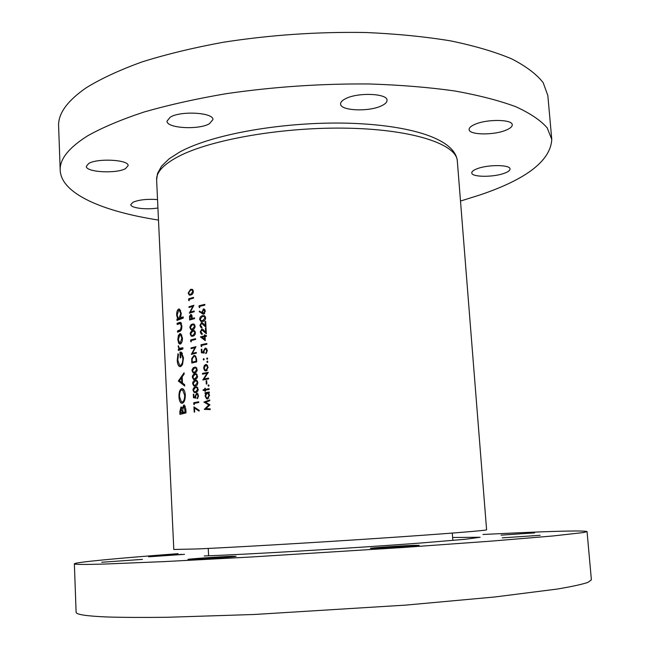 <?xml version="1.0" encoding="UTF-8"?>
<svg xmlns="http://www.w3.org/2000/svg" width="650" height="650" viewBox="0 0 650 650"><rect width="100%" height="100%" fill="white"/><g stroke="black" fill="none" stroke-linecap="round" stroke-linejoin="round"><path stroke-width="0.97" d="M125.58 168.569L128.115 165.628C129.058 159.729 97.305 157.958 88.619 163.54L86.328 166.335C85.719 172.282 116.618 173.948 125.58 168.569M209.373 123.76L212.916 119.616C213.809 112.548 180.668 110.557 170.227 117.187L167.018 121.136C166.481 128.253 198.607 130.138 209.373 123.76M381.574 105.779C385.255 104.041 387.075 102.204 387.026 100.279C387.668 93.421 357.817 92.186 345.605 98.678C342.184 100.384 340.511 102.147 340.584 103.968C340.218 110.833 369.094 112.028 381.574 105.779M505.749 130.268C510.104 128.513 512.265 126.701 512.241 124.841C512.712 119.34 487.378 118.885 475.199 124.239C471.087 125.97 469.064 127.725 469.121 129.496C468.845 134.981 493.382 135.444 505.749 130.268M504.286 173.274C508.121 171.876 510.039 170.446 510.023 168.984C510.486 164.645 488.02 164.434 477.198 168.724C473.549 170.105 471.738 171.502 471.77 172.892C471.477 177.222 493.309 177.442 504.286 173.274M157.544 199.582C147.371 198.859 139.23 199.721 133.104 202.183L130.78 204.588C130.496 208.033 146.486 209.974 157.934 207.992M460.501 201.069L480.342 194.821C526.727 179.107 550.534 160.639 551.777 139.425L547.219 127.912C540.702 120.372 530.213 113.303 515.759 106.706C499.013 100.498 478.587 95.241 454.488 90.927C428.504 87.279 400.099 84.963 369.265 83.972C321.011 83.582 273.252 86.824 225.989 93.722C195.983 98.841 168.707 104.926 144.154 111.987C121.599 119.438 102.871 127.327 87.969 135.631C68.843 147.607 59.589 159.177 60.206 170.357C61.271 193.862 102.984 211.486 158.494 220.074M551.777 139.425L547.828 95.509L543.164 82.664C536.599 74.23 526.086 66.292 511.631 58.841C494.902 51.821 474.516 45.825 450.491 40.852C424.613 36.611 396.329 33.824 365.641 32.5C317.639 31.704 270.148 34.962 223.178 42.274C193.367 47.742 166.27 54.308 141.879 61.969C119.478 70.094 100.888 78.723 86.101 87.856C67.121 101.026 57.956 113.839 58.614 126.287L60.206 170.357M534.641 532.878L501.069 535.145L534.641 532.878M540.166 535.291L502.182 537.875L540.166 535.291M413.034 545.383L419.152 545.334C420.387 545.699 389.277 547.861 376.025 548.324L370.386 548.356C369.501 547.966 399.523 545.878 413.034 545.383M232.099 556.303L236.039 556.311C237.396 556.684 202.857 559.122 191.571 559.439L188.013 559.423C187.078 559.016 220.496 556.66 232.099 556.303M142.439 559.382L101.717 562.25L142.439 559.382M184.511 554.328L148.639 556.806L181.756 554.352M482.942 534.479L507.967 533.276C557.237 530.993 583.602 530.416 587.048 531.562L583.448 532.553L552.801 535.982L490.368 541.19L401.895 547.56L251.249 556.993L164.58 561.584L104.756 564.038C84.281 564.631 74.149 564.558 74.368 563.818C74.596 562.25 119.121 558.131 178.011 553.662M587.048 531.562L591.386 579.808L587.909 582.408C581.953 584.391 571.781 586.601 557.383 589.038L494.812 596.976L405.941 605.093L254.386 614.477L167.115 617.281C142.976 617.565 122.883 617.459 106.827 616.972C86.182 616.078 75.944 614.502 76.107 612.227L74.368 563.818M177.832 339.682L178.709 343.241L180.326 344.061C181.756 343.273 182.471 341.266 182.463 338.024L180.757 333.718L179.822 333.653L178.336 335.603L177.832 339.682L178.36 339.706M176.979 320.45L183.243 318.086L183.186 316.851L180.529 317.801L181.269 313.365L179.595 309.108L178.62 309.059C177.263 309.952 176.605 312.008 176.654 315.226L177.702 318.898L176.922 319.223L176.979 320.45M178.417 350.48L182.91 348.952L182.853 347.709L179.433 348.424L178.263 345.702L178.986 349.026L178.36 349.245L178.417 350.48M178.352 381.022L184.706 385.994L184.641 384.629L182.479 383.086L182.171 376.789L184.129 374.14L184.064 372.783L178.352 381.022L179.798 381.054M179.952 414.399L186.006 412.888L185.819 409.094L184.381 405.145L183.771 405.072L182.325 408.168L181.001 406.884L179.822 411.686L179.952 414.399M178.969 396.923C179.181 400.164 179.936 402.236 181.244 403.122L182.357 403.268C184.324 402.334 185.307 399.596 185.315 395.054C185.071 391.804 184.234 389.707 182.804 388.773L181.626 388.651C179.757 389.61 178.872 392.364 178.969 396.923L179.546 396.931M178.002 353.681L177.222 360.254C177.393 363.521 178.124 365.609 179.416 366.519L180.57 366.624L182.577 364.276L183.511 357.89L181.374 352.186L179.952 352.089L180.229 357.923L180.854 357.719L180.635 353.121L181.147 353.251L182.837 357.988C182.902 361.863 182.122 364.333 180.489 365.398L179.619 365.3L177.783 360.092L178.466 354.591L178.002 353.681M177.539 332.191L179.603 331.402C181.114 331.061 181.878 329.266 181.886 325.999L180.602 322.359L177.117 323.253L177.174 324.472L180.359 323.521L181.301 326.194L180.529 329.615L177.482 330.964L177.539 332.191M188.679 300.381L189.191 300.723L189.126 299.439L193.546 298.114L193.505 297.367L188.606 298.846L188.679 300.381L189.174 300.422M210.194 409.581L210.153 408.801L205.855 408.655L209.958 404.844L205.538 402.261L209.747 400.733L209.706 399.953L203.921 402.082L208.869 404.934L204.295 409.386L210.194 409.581M192.571 329.729L194.033 329.006L194.951 327.486L195.081 326.219L193.879 324.033L191.327 324.439L190.019 326.365L189.906 327.632L190.986 329.745L192.571 329.729M190.71 341.502L191.222 341.868L191.157 340.576L195.609 339.43L195.569 338.674L190.637 339.958L190.71 341.502L191.206 341.526M203.198 390.528L204.864 390.219L204.921 391.324L205.441 391.227L205.384 390.13L209.17 389.464L209.129 388.692L205.343 389.358L205.286 388.261L204.774 388.351L204.831 389.456L203.157 389.756L203.198 390.528M206.278 384.085L206.879 383.979L206.716 380.681L206.115 380.794L206.278 384.085M203.678 368.136L204.49 370.378L206.042 370.947L208.114 367.283L206.554 364.544L205.709 364.479L204.246 365.633L203.678 368.136L204.197 368.152M203.231 359.401L203.743 360.011L204.189 359.206L203.678 358.589L203.231 359.401L204.181 359.434M194.196 412.116L194.683 412.027L194.488 408.078L199.087 411.101L199.282 410.402L193.936 406.884L194.196 412.116M193.31 394.241L193.481 397.727L195.959 398.101L195.618 396.281L196.617 393.998L197.088 394.038L198.023 395.907L197.234 398.734L198.551 395.85L197.283 393.291L196.601 393.234L195.097 396.24L195.244 397.223L193.944 397.028L193.798 394.144L193.31 394.241L193.806 394.249M195.366 386.002L197.275 384.889L197.893 382.598L196.568 380.274L195.081 380.234L193.643 380.924L192.782 382.452L192.668 383.727L193.854 385.97L195.366 386.002L193.854 385.97M194.716 372.954L196.406 372.076L197.194 370.386L195.942 367.234L193.456 367.575L192.14 369.452L192.026 370.719L193.188 372.938L194.716 372.954M196.292 353.169L196.251 352.414L192.335 353.373L195.967 346.669L191.027 347.921L191.067 348.668L194.919 347.693L191.344 354.388L196.292 353.169M201.264 349.302L201.443 352.779L204.327 353.056L203.938 351.236L205.116 348.92L205.709 348.952L206.732 350.773L205.798 353.632L207.35 350.691L205.961 348.205L205.099 348.148L203.336 351.227L203.499 352.202L201.987 352.064L201.841 349.172L201.264 349.302L201.849 349.318M200.501 336.993L205.286 340.616L205.083 336.578L206.456 336.286L206.416 335.522L205.043 335.822L204.994 334.839L204.393 334.969L204.441 335.952L200.493 336.838L202.743 337.098M201.898 327.072L200.493 325.423L201.541 323.318L205.993 327.251L205.701 321.482L205.091 321.62L205.286 325.569L202.207 322.619L201.459 322.571L199.924 325.52L201.126 327.762L201.931 327.827L201.898 327.072M199.225 311.732L203.653 314.153L205.327 311.179L204.157 309.01L203.377 308.961L201.89 312.739L199.501 311.074L199.225 311.732L200.549 311.813M199.152 307.312L199.745 307.661L199.68 306.369L204.864 305.102L204.823 304.346L199.071 305.76L199.152 307.312L199.729 307.352M202.727 321.392C204.368 321.271 205.351 320.092 205.668 317.858L204.311 315.664L201.857 315.819L200.281 316.932L199.607 319.28L200.834 321.401L202.727 321.392M202.223 333.58L200.826 331.923L201.874 329.818L206.326 333.783L206.034 328.006L205.424 328.144L205.619 332.093L202.532 329.127L201.784 329.071L200.249 332.012L201.459 334.279L202.264 334.344L202.223 333.58M201.11 346.296L201.711 346.669L201.646 345.361L206.862 344.256L206.822 343.493L201.037 344.727L201.11 346.296L201.695 346.32M206.668 358.711L207.204 359.32L207.667 358.516L207.131 357.898L206.668 358.711L207.659 358.743M196.722 361.847L196.593 359.231L195 355.566L193.911 355.493L191.726 358.605L191.774 363.025L196.722 361.847M195.041 379.47L196.731 378.609L197.519 376.919L196.251 373.75L193.781 374.075L192.465 375.944L192.351 377.219L193.521 379.446L195.041 379.47M195.691 392.535L197.381 391.69L198.177 390.008L196.877 386.807L194.423 387.116L193.107 388.968L192.993 390.244L194.188 392.502L195.691 392.535M193.806 404.308L194.326 404.706L194.261 403.398L198.754 402.529L198.713 401.765L193.732 402.74L193.806 404.308L194.301 404.316M206.83 361.887L207.366 362.497L207.829 361.692L207.293 361.075L206.83 361.887L207.821 361.92M208.634 378.893L208.593 378.121L203.986 378.974L208.293 372.296L202.483 373.409L202.516 374.173L207.058 373.303L202.808 379.974L208.634 378.893M208.041 385.604L208.577 386.238L209.04 385.434L208.504 384.8L208.041 385.604L209.032 385.629M204.994 392.746L205.034 393.518L205.814 393.38L205.091 396.069L206.676 398.929L207.439 398.994L209.544 395.33L208.577 392.909L209.341 392.779L209.3 392.007L204.994 392.746L209.316 392.389M192.896 336.188L194.35 335.473L195.268 333.954L195.406 332.686L194.188 330.484L191.644 330.882L190.336 332.8L190.222 334.067L191.311 336.196L192.896 336.188M189.646 319.995L194.569 318.614L194.529 317.866L192.205 318.5L191.994 315.794L191.246 314.511L190.669 314.486L189.548 316.436L189.646 319.995M190.856 295.011L192.303 294.239L193.213 292.695L193.343 291.428L192.213 289.323L190.572 289.348L188.199 293.02L189.215 295.059L190.856 295.011M194.228 311.74L194.188 310.984L190.296 312.098L193.903 305.297L188.996 306.743L189.036 307.491L192.863 306.353L189.312 313.154L194.228 311.74M182.569 413.709L182.536 413.002M182.902 408.168L181.285 408.135M184.218 405.08L183.771 405.072M180.456 412.994L181.074 408.135L182.309 412.506L180.456 412.994L185.616 412.523L182.309 412.506M182.894 411.669L182.268 411.669M182.926 412.352L182.837 408.891L183.828 406.331L185.274 411.783L182.926 412.352L185.981 412.368M185.299 406.339L184.072 406.331M185.868 410.004L185.185 409.996M185.957 411.791L185.274 411.783M201.484 305.914L199.071 305.76M203.361 305.459L204.856 304.972M204.336 313.804L203.864 313.406M202.589 312.78L201.89 312.739M202.394 311.911L201.793 311.878M204.165 309.01L203.377 308.961M202.386 311.894L203.905 309.741L204.718 311.277L203.637 313.398L202.386 311.894M204.977 309.806L203.905 309.741L204.977 309.806M205.335 311.317L204.718 311.277M204.677 313.454L203.637 313.398M203.117 321.287L202.751 320.759M200.192 319.312L199.607 319.28M203.645 316.322L204.62 315.811M204.555 315.778L202.434 315.648M202.686 320.637L201.094 320.661L200.176 319.118L202.467 316.412L203.946 316.387L205.059 317.972L202.686 320.637L204.344 320.726M202.215 320.726L204.059 320.905M205.27 316.469L203.946 316.387M205.676 318.004L205.059 317.972M200.501 325.544L199.924 325.52M203.222 323.424L202.093 323.359M202.166 322.603L201.459 322.571M205.912 325.601L205.286 325.569M205.709 321.661L205.091 321.62M204.327 324.561L203.385 324.504M200.834 332.044L200.249 332.012M202.475 329.111L201.784 329.071M206.245 332.126L205.619 332.093M206.042 328.177L205.424 328.144M204.653 331.069L203.718 331.021M203.312 336.968L200.493 336.838M203.458 336.936L206.448 336.066L204.441 335.952M205.002 335.002L204.393 334.969M206.44 335.887L205.043 335.822M204.482 336.716L204.604 339.243L201.979 337.269L205.091 336.741M205.221 339.276L204.604 339.243M206.854 344.012L203.856 344.849L201.037 344.727M204.263 352.861L201.443 352.779M204.084 352.227L203.499 352.202M203.938 351.244L203.336 351.227M205.879 348.181L205.099 348.148M206.732 352.909L205.757 352.869M207.35 350.797L206.732 350.773M191.888 354.25L191.336 354.226M195.471 347.717L194.919 347.693M193.594 348.026L191.027 347.921M195.032 353.47L192.335 353.373M192.246 358.621L191.726 358.605M194.903 355.526L193.911 355.493M196.162 361.213L192.221 362.148L192.197 358.93L193.952 356.249L194.773 356.298L195.861 357.849L196.162 361.213L196.69 361.229M195.041 362.237L192.221 362.148M196.454 357.874L195.861 357.849M192.53 370.736L192.026 370.719M196.503 368.729L196.893 368.144M195.983 367.25L194.431 367.201M194.675 372.198L193.391 372.198L192.514 370.581L194.472 367.965L195.739 367.998L196.706 369.623L194.675 372.198L196.251 372.239M196.828 368.03L195.739 367.998M197.243 369.639L196.706 369.623M192.847 377.227L192.351 377.219M196.812 375.229L197.21 374.644M196.251 373.75L194.756 373.717M195 378.714L193.724 378.714L192.839 377.081L194.789 374.473L196.138 374.546L197.031 376.147L195 378.714L196.593 378.747M197.567 376.163L197.031 376.147M193.172 383.736L192.668 383.727M197.129 381.737L197.519 381.152M195.325 385.239L194.058 385.231L193.156 383.589L195.114 380.998L196.454 381.071L197.364 382.688L195.325 385.239L196.934 385.271M197.47 381.071L196.389 381.046M197.893 382.696L197.364 382.688M193.489 390.252L192.993 390.244M197.446 388.261L197.827 387.676M195.65 391.771L194.382 391.763L193.481 390.106L195.439 387.522L196.755 387.603L197.689 389.228L195.65 391.771L197.275 391.804M198.226 389.244L197.689 389.228M195.869 397.759L193.481 397.727M195.739 397.231L195.244 397.223M195.609 396.248L195.097 396.24M197.121 393.242L196.601 393.234M198.071 397.979L197.194 397.971M198.559 395.915L198.023 395.907M198.079 394.022L196.991 394.006M197.454 402.773L193.732 402.74M183.495 402.504L183.089 402.025M183.227 390.008L183.649 389.512M182.561 388.668L181.626 388.651M179.53 396.695C179.457 392.998 180.172 390.731 181.683 389.902L182.618 390L184.641 395.281C184.657 398.962 183.877 401.213 182.301 402.017L181.407 401.911L179.53 396.695M185.323 395.289L184.641 395.281M183.844 402.033L182.301 402.017M180.034 381.233L178.36 381.201M179.441 380.77L181.577 377.634L181.813 382.59L179.441 380.77M182.219 377.65L181.577 377.634M182.455 382.606L181.813 382.59M177.791 360.271L177.222 360.254M181.959 365.438L180.489 365.398M183.519 358.012L182.837 357.988M182.357 353.186L180.635 353.121M181.293 352.146L179.952 352.089M181.602 365.901L181.22 365.422M181.439 349.432L178.36 349.245M181.439 349.375L178.986 349.026M182.211 349.148L181.732 348.619M178.701 346.848L178.173 346.824M182.894 348.66L180.026 348.546M195.715 408.086L194.488 408.078M179.676 319.377L176.922 319.223M180.521 319.061L177.702 318.898M180.83 318.947L180.456 318.435M177.182 315.258L176.654 315.226M179.619 309.124L178.62 309.059M183.235 317.956L180.529 317.801M177.166 315.014L178.685 310.286L179.392 310.342L180.692 313.609L179.083 318.354L178.36 318.313L177.166 315.014M181.277 313.641L180.692 313.609M182.016 318.516L179.083 318.354L181.894 318.565M180.245 331.102L177.482 330.964M181.415 329.656L180.529 329.615M181.894 326.227L181.301 326.194M181.464 323.537L180.278 323.473M180.188 323.456L177.117 323.253M180.188 323.416L181.252 323.082M180.806 322.506L179.213 322.416M181.22 343.346L178.709 343.241M179.083 335.644L178.336 335.603M180.708 333.694L179.822 333.653M178.344 339.487L179.888 334.888L180.594 334.937L181.878 338.227L180.269 342.826L179.579 342.769L178.344 339.487M182.471 338.252L181.878 338.227M181.529 342.875L180.269 342.826M206.944 370.492L204.49 370.378M205.002 365.658L204.246 365.633M206.432 364.504L205.709 364.479M204.189 368.038L205.757 365.243L206.391 365.3L207.577 367.388L206.001 370.175L205.359 370.126L204.189 368.038M208.122 367.404L207.577 367.388M207.22 370.216L206.001 370.175M203.556 379.827L202.8 379.811M207.724 373.319L207.058 373.303M205.319 373.628L202.483 373.409M205.311 373.482L208.081 372.799M208.609 378.552L203.986 378.974M206.716 380.803L206.115 380.794M205.384 390.227L204.864 390.219M206.034 390.016L203.157 389.756M206.018 389.805L207.374 389.496L204.831 389.456M205.294 388.367L204.774 388.351M209.154 389.09L205.343 389.358M205.611 396.077L205.091 396.069M206.578 393.396L205.814 393.38M205.603 395.972L207.163 393.144L207.789 393.193L209.007 395.395L207.407 398.223L206.83 398.166L205.603 395.972M209.552 395.403L209.007 395.395M208.674 398.239L207.407 398.223M193.091 340.064L190.637 339.958M190.718 334.092L190.222 334.067M194.724 332.061L195.138 331.484M194.35 330.566L192.611 330.484M192.855 335.433L191.531 335.465L190.702 333.913L192.644 331.232L193.919 331.224L194.878 332.8L192.855 335.433L194.317 335.506M195.032 331.281L193.919 331.224M195.406 332.824L194.878 332.8M190.401 327.657L189.906 327.632M194.415 325.626L194.829 325.041M194.066 324.131L192.294 324.033M192.538 328.973L191.197 329.014L190.385 327.47L192.327 324.781L193.594 324.764L194.553 326.332L192.538 328.973L193.984 329.054M194.716 324.821L193.594 324.764M195.089 326.357L194.553 326.332M190.019 316.469L189.548 316.436M191.246 314.511L190.669 314.486M194.504 318.63L192.205 318.5M190.101 319.109L190.019 317.582L191.035 315.25L191.701 318.646L190.101 319.109L192.319 319.231M191.856 315.299L191.027 315.25L191.856 315.299M192.14 317.208L191.644 317.176M193.984 318.776L191.701 318.646M210.194 409.524L204.295 409.386M207.131 409.402L204.287 409.273M207.131 409.297L207.61 408.72M209.844 404.95L208.869 404.934M205.676 402.212L203.929 402.188M205.969 402.098L203.921 402.082M188.695 293.053L188.199 293.02M192.733 291.013L193.156 290.428M192.506 289.494L190.572 289.348M190.816 294.263L189.442 294.328L188.679 292.841L190.604 290.095L191.872 290.03L192.822 291.558L190.816 294.263L192.164 294.352M193.018 290.119L191.872 290.03M193.351 291.598L192.822 291.558M190.604 298.984L188.606 298.846M189.743 313.024L189.304 312.991M193.399 306.386L192.863 306.353M191.067 306.873L188.996 306.743M192.465 312.227L190.296 312.098M457.316 160.972C456.641 144.43 413.887 129.707 349.074 128.221C284.375 126.653 210.901 139.384 178.344 156.544C163.467 164.434 156.227 172.218 156.626 179.896L173.794 549.477L197.551 548.941C232.278 547.414 309.676 542.904 376.894 538.428C444.243 533.942 487.346 530.465 486.598 529.799L457.316 160.972C455.163 139.141 411.588 125.141 348.449 123.199C285.017 121.501 213.241 133.778 179.969 151.881L169.154 158.787L161.549 166.173L157.528 173.493L156.626 179.896M452.628 537.493L480.147 537.258L465.181 539.289L421.899 542.921C355.249 548.023 246.521 554.499 204.222 555.953M180.391 411.686L179.822 411.686M204.279 313.755L201.923 313.609M192.181 361.335L191.685 361.319M196.641 360.254L196.113 360.238M182.877 348.294L181.269 348.229M181.098 330.273L179.481 330.192M190.06 318.386L189.572 318.362M452.286 533.089L452.79 539.703M208.252 548.438L208.577 555.067M181.374 408.176L182.902 408.184M184.161 406.372L185.315 406.38M202.694 314.056L203.775 314.121M200.834 321.401L202.264 321.482M204.124 316.444L205.303 316.517M201.126 327.762L201.931 327.811M201.459 334.279L202.264 334.319M202.418 329.867L203.564 329.924M205.709 348.952L206.887 349.001M194.773 356.298L195.894 356.338M193.188 372.938L194.626 372.97M194.504 372.231L196.202 372.279M195.829 368.03L196.852 368.062M193.521 379.446L194.992 379.486M194.87 378.739L196.56 378.779M195.236 385.255L196.909 385.287M196.454 381.071L197.486 381.095M194.188 392.502L195.739 392.527M195.601 391.787L197.267 391.812M197.088 394.038L198.096 394.054M181.244 403.122L182.699 403.138M182.618 390L183.999 390.024M181.147 353.251L182.431 353.299M179.416 366.519L180.749 366.559M179.392 310.342L180.635 310.416M180.359 323.521L181.472 323.578M179.424 343.988L180.391 344.037M180.594 334.937L181.821 335.002M205.197 370.882L206.18 370.906M206.391 365.3L207.521 365.332M206.676 398.929L207.651 398.946M207.789 393.193L208.853 393.209M191.311 336.196L192.571 336.261M192.506 335.514L194.212 335.595M194.041 331.273L195.057 331.321M190.986 329.745L192.221 329.81M192.156 329.062L193.854 329.152M193.732 324.813L194.74 324.87M189.215 295.059L190.336 295.132M190.304 294.385L191.969 294.507M192.043 290.095L193.05 290.168"/></g></svg>
